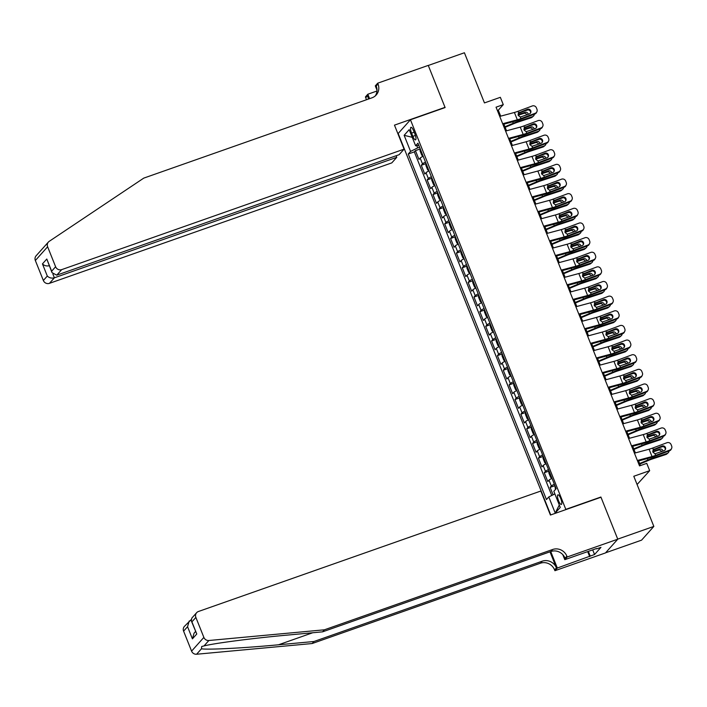 <?xml version="1.0" encoding="UTF-8"?>
<svg xmlns="http://www.w3.org/2000/svg" width="707" height="707" viewBox="0 0 707 707"><rect width="100%" height="100%" fill="white"/><g stroke="black" fill="none" stroke-linecap="round" stroke-linejoin="round"><path stroke-width="1.06" d="M560.713 498.444A5.099 1.414 -109.4 0 0 557.956 494.82A5.099 1.414 -109.4 0 0 558.583 500.812A5.099 1.414 -109.4 0 0 561.34 504.436A5.099 1.414 -109.4 0 0 560.713 498.444M637.087 484.516L649.68 470.676L646.755 463.35L639.526 465.895L496.049 107.181L503.278 104.636L500.344 97.319L484.454 102.913L464.402 52.76L428.283 65.468L445.118 107.561L410.449 119.766L565.9 509.588M605.599 552.803L641.576 540.148L653.842 526.415L617.732 539.123L600.897 497.03L566.227 509.226M410.449 119.766L398.174 133.499L550.735 514.926M423.166 156.238A6.372 0.919 158.2 0 0 420.161 158.068L418.951 159.42L415.433 150.635L420.117 148.983M425.508 162.089A6.372 0.919 158.2 0 0 422.503 163.918L421.292 165.279L425.968 163.626M421.292 165.279L424.801 174.063L426.012 172.702A6.372 0.919 158.2 0 1 429.025 170.873M434.876 185.517A6.372 0.919 158.2 0 0 431.871 187.346L430.66 188.698L427.143 179.914L431.827 178.27M440.735 200.161A6.372 0.919 158.2 0 0 437.73 201.99L436.519 203.342L433.002 194.558L437.686 192.914M446.585 214.804A6.372 0.919 158.2 0 0 443.581 216.634L442.37 217.986L438.861 209.201L443.536 207.549M452.445 229.439A6.372 0.919 158.2 0 0 449.44 231.269L448.229 232.63L444.712 223.836L449.396 222.192M458.304 244.083A6.372 0.919 158.2 0 0 455.299 245.912L454.088 247.264L450.571 238.48L455.255 236.836M464.154 258.727A6.372 0.919 158.2 0 0 461.15 260.556L459.939 261.908L456.43 253.124L461.105 251.48M470.014 273.37A6.372 0.919 158.2 0 0 467.009 275.191L465.798 276.552L462.281 267.767L466.965 266.115M475.873 288.005A6.372 0.919 158.2 0 0 472.859 289.835L471.649 291.187L468.14 282.402L472.815 280.759M481.723 302.649A6.372 0.919 158.2 0 0 478.719 304.478L477.508 305.831L473.999 297.046L478.674 295.402M487.583 317.293A6.372 0.919 158.2 0 0 484.578 319.122L483.367 320.474L479.85 311.69L484.534 310.046M493.442 331.928A6.372 0.919 158.2 0 0 490.428 333.757L489.217 335.118L485.709 326.334L490.384 324.681M499.292 346.571A6.372 0.919 158.2 0 0 496.287 348.401L495.077 349.753L491.559 340.968L496.243 339.325M505.152 361.215A6.372 0.919 158.2 0 0 502.147 363.045L500.936 364.397L497.419 355.612L502.103 353.968M511.011 375.859A6.372 0.919 158.2 0 0 507.997 377.688L506.786 379.04L503.278 370.256L507.953 368.603M516.861 390.494A6.372 0.919 158.2 0 0 513.856 392.323L512.646 393.684L509.128 384.9L513.812 383.247M522.72 405.138A6.372 0.919 158.2 0 0 519.716 406.967L518.505 408.319L514.988 399.535L519.672 397.891M528.58 419.781A6.372 0.919 158.2 0 0 525.566 421.611L524.355 422.963L520.847 414.178L525.522 412.535M534.43 434.425A6.372 0.919 158.2 0 0 531.425 436.254L530.215 437.606L526.697 428.822L531.381 427.169M540.289 449.06A6.372 0.919 158.2 0 0 537.285 450.889L536.074 452.25L532.557 443.457L537.24 441.813M546.14 463.704A6.372 0.919 158.2 0 0 543.135 465.533L541.924 466.885L538.416 458.101L543.091 456.457M551.999 478.347A6.372 0.919 158.2 0 0 548.994 480.177L547.784 481.529L544.266 472.744L548.95 471.101M411.571 133.137L412.861 136.354A4.94 1.37 -109.4 0 0 415.53 139.862A4.94 1.37 -109.4 0 0 414.921 134.056L413.63 130.83A4.94 1.37 -109.4 0 0 410.961 127.322A4.94 1.37 -109.4 0 0 411.571 133.137L414.178 132.218M416.777 145.633L417.687 147.896L410.581 151.413L408.257 154.011L546.458 499.549L548.782 496.95L555.225 513.052L560.262 507.414L553.828 491.312L556.144 488.714L417.943 143.176L415.619 145.775L418.827 145.377M410.581 151.413L404.139 135.311L409.176 129.664L415.619 145.775M415.433 150.635L414.32 151.872L551.752 495.483M554.341 484.207A6.372 0.919 -21.8 0 0 551.336 486.027L550.126 487.388L553.095 494.812M544.266 472.744L545.477 471.392A6.372 0.919 -21.8 0 1 548.491 469.563M538.416 458.101L539.627 456.749A6.372 0.919 -21.8 0 1 542.631 454.919M532.557 443.457L533.767 442.105A6.372 0.919 -21.8 0 1 536.772 440.275M526.697 428.822L527.908 427.461A6.372 0.919 -21.8 0 1 530.922 425.641M520.847 414.178L522.058 412.826A6.372 0.919 -21.8 0 1 525.062 410.997M514.988 399.535L516.198 398.182A6.372 0.919 -21.8 0 1 519.203 396.353M509.128 384.9L510.339 383.539A6.372 0.919 -21.8 0 1 513.353 381.709M503.278 370.256L504.489 368.904A6.372 0.919 -21.8 0 1 507.493 367.074M497.419 355.612L498.629 354.26A6.372 0.919 -21.8 0 1 501.634 352.431M491.559 340.968L492.77 339.616A6.372 0.919 -21.8 0 1 495.784 337.787M485.709 326.334L486.92 324.973A6.372 0.919 -21.8 0 1 489.924 323.143M479.85 311.69L481.06 310.338A6.372 0.919 -21.8 0 1 484.065 308.508M473.999 297.046L475.21 295.694A6.372 0.919 -21.8 0 1 478.215 293.865M468.14 282.402L469.351 281.05A6.372 0.919 -21.8 0 1 472.356 279.221M462.281 267.767L463.492 266.406A6.372 0.919 -21.8 0 1 466.496 264.586M456.43 253.124L457.641 251.772A6.372 0.919 -21.8 0 1 460.646 249.942M450.571 238.48L451.782 237.128A6.372 0.919 -21.8 0 1 454.787 235.298M444.712 223.836L445.923 222.484A6.372 0.919 -21.8 0 1 448.936 220.655M438.861 209.201L440.072 207.84A6.372 0.919 -21.8 0 1 443.077 206.02M433.002 194.558L434.213 193.205A6.372 0.919 -21.8 0 1 437.218 191.376M427.143 179.914L428.354 178.562A6.372 0.919 -21.8 0 1 431.367 176.732M419.569 147.233L417.687 147.896M649.68 470.676L633.79 476.262L653.842 526.415M500.68 116.16L498.302 110.204L503.278 104.636M640.436 465.577L638.58 460.92M635.372 452.913L632.721 446.285M629.513 438.269L626.862 431.641M623.662 423.626L621.011 416.997M617.803 408.991L615.152 402.363M611.944 394.347L609.293 387.719M606.093 379.703L603.442 373.075M600.234 365.059L597.583 358.431M594.375 350.425L591.724 343.796M588.524 335.781L585.873 329.153M582.665 321.137L580.014 314.509M576.815 306.493L574.164 299.865M570.956 291.858L568.304 285.23M565.096 277.215L562.445 270.587M559.246 262.571L556.595 255.943M553.387 247.936L550.735 241.299M547.527 233.292L544.876 226.664M541.677 218.649L539.026 212.02M535.818 204.005L533.166 197.377M529.958 189.37L527.307 182.742M524.108 174.726L521.457 168.098M518.249 160.082L515.597 153.454M512.389 145.439L509.738 138.811M506.539 130.804L503.888 124.176M497.392 110.531L498.302 110.204M414.32 151.872L408.257 154.011M550.126 487.388L554.801 485.736M548.782 496.95L554.871 493.937M412.234 137.317L404.139 135.311M555.225 513.052L559.308 505.019M499.743 116.408L514.404 112.475A7.971 1.149 158.2 0 0 518.019 111.291L532.256 105.97A3.19 3.111 25.9 0 1 536.374 107.8L536.958 109.267A3.19 3.111 25.9 0 1 535.181 113.297L520.944 118.608L520.317 117.035L518.213 115.409L518.744 112.766M502.951 124.423L515.156 121.144A11.948 1.732 158.2 0 0 520.573 119.377L534.81 114.057L535.181 113.297M502.668 123.734L517.33 119.792A7.971 1.149 158.2 0 0 520.944 118.608M536.878 111.759L536.507 112.519A3.19 3.111 -154.1 0 1 534.81 114.057M530.48 113.093A2.554 2.492 25.9 0 0 527.104 110.036L518.196 113.412M518.019 111.291L518.646 112.873L527.466 109.276A2.554 2.492 -154.1 0 1 530.701 112.731A2.554 2.492 -154.1 0 1 529.349 113.96L520.317 117.035M423.051 155.982A4.224 0.61 -21.8 0 1 423.06 155.973L421.805 155.257L420.046 150.865L420.126 148.717L423.025 155.964M505.134 127.304L513.918 123.619A7.971 1.149 -21.8 0 1 517.771 122.17L531.204 117.751L532.477 116.673A3.19 2.89 49.7 0 0 534.315 114.242M504.922 126.765L513.264 123.257A11.948 1.732 -21.8 0 1 519.044 121.091L532.477 116.673M524.488 111.017L527.943 109.877M526.901 114.879A2.554 2.315 49.7 0 0 523.79 113.394L525.062 112.316L518.037 114.622M525.062 112.316A2.554 2.315 -130.3 0 1 528.359 114.331M533.361 116.169L532.088 117.256A3.19 2.89 -130.3 0 1 531.204 117.751M518.151 115.25L523.79 113.394M41.28 250.013L48.394 242.059A4.781 4.542 41.8 0 0 47.625 246.77L35.35 260.503A4.781 4.542 -138.2 0 1 36.119 255.784L41.28 250.013M404.077 149.15L61.703 269.623L56.746 275.164L399.119 154.7L404.077 149.15L394.471 125.139L445.03 107.349L428.256 65.398L377.697 83.187L375.293 85.883L376.999 90.16M48.394 242.059A4.781 4.542 41.8 0 1 49.216 241.343L143.76 178.12L372.006 97.805A11.153 10.596 41.8 0 0 376.221 94.985A11.153 10.596 41.8 0 0 378.015 83.992L377.697 83.187M396.132 155.752L396.76 157.334L391.802 162.884L49.437 283.348A4.781 4.542 -138.2 0 1 43.348 280.485L47.307 276.048L42.447 263.897L46.795 259.036L51.655 271.188L55.614 266.751L47.625 246.77M43.348 280.485L35.35 260.503M366.35 99.793A11.153 10.596 41.8 0 0 365.74 97.725L365.422 96.921L367.826 94.234L369.593 98.653M376.964 91.017L367.826 94.234M398.501 133.128L397.776 133.393M396.76 157.334L54.395 277.807L49.437 283.348M368.338 99.095A11.153 10.596 41.8 0 0 367.56 95.692L368.851 98.909M55.614 266.751A4.781 4.542 41.8 0 0 61.703 269.623M375.249 95.94A11.153 10.596 41.8 0 0 376.204 86.024L378.015 83.992M47.307 276.048C49.243 277.931 51.602 278.514 54.395 277.807L52.919 274.13M42.447 263.897C44.382 265.779 46.742 266.362 49.534 265.655M46.795 259.036L52.035 272.663L56.746 275.164M51.655 271.188L52.035 272.663M324.416 629.804L322.604 631.837L287.175 635.116C253.398 638.156 214.124 643.264 204.014 645.933L201.707 646.498L201.451 648.805C208.176 649.919 244.578 648.019 278.531 644.784L313.961 641.505L542.207 561.19A11.153 10.596 -138.2 0 1 556.418 567.88L554.606 569.913L554.924 570.717L605.484 552.927L617.759 539.194L600.985 497.242L550.417 515.041L540.82 491.029L198.446 611.493A4.781 4.542 41.8 0 0 195.874 617.414L203.863 637.396A4.781 4.542 41.8 0 0 208.865 640.507L324.416 629.804L552.662 549.489A11.153 10.596 -138.2 0 1 566.881 556.179L567.2 556.983L617.759 539.194M313.961 641.505L312.149 643.538L540.395 563.223A11.153 10.596 -138.2 0 1 554.606 569.913M566.881 556.179L565.061 558.212A11.153 10.596 -138.2 0 0 550.85 551.522L322.604 631.837M195.874 617.414L191.906 621.851L196.767 634.002L192.419 638.863L187.558 626.711L183.599 631.148L191.588 651.129L203.863 637.396M201.451 648.805L196.59 654.24L312.149 643.538M567.2 556.983L564.796 559.679L596.478 548.526M592.687 549.86L594.552 554.518L600.959 547.359L596.62 548.879M594.552 554.518L557.328 568.03L554.924 570.717M564.796 559.679L562.763 554.606M549.993 551.822L556.418 567.88M550.744 551.557L557.328 568.03M196.59 654.24A4.781 4.542 -138.2 0 1 191.588 651.129M183.599 631.148A4.781 4.542 -138.2 0 1 184.368 626.437L191.111 619.686M589.691 556.639L587.685 551.619M588.357 551.38L590.221 556.047M191.906 621.851L191.314 620.87L191.791 618.121L196.643 612.704M196.767 634.002L191.314 620.87M192.419 638.863L194.072 633.163L195.565 631.501M187.558 626.711L189.211 621.011M505.602 131.051L520.255 127.11A7.971 1.149 158.2 0 0 523.878 125.934L538.107 120.614A3.19 3.111 25.9 0 1 542.234 122.444L542.817 123.911A3.19 3.111 25.9 0 1 541.041 127.94L526.803 133.252L526.176 131.679L524.073 130.044L524.603 127.41M508.801 139.067L521.006 135.788A11.948 1.732 158.2 0 0 526.432 134.012L540.669 128.701L541.041 127.94M508.527 138.378L523.189 134.436A7.971 1.149 158.2 0 0 526.803 133.252M542.729 126.403L542.366 127.163A3.19 3.111 -154.1 0 1 540.669 128.701M536.339 127.737A2.554 2.492 25.9 0 0 532.954 124.679L524.046 128.055M523.878 125.934L524.506 127.507L533.325 123.919A2.554 2.492 -154.1 0 1 536.56 127.375A2.554 2.492 -154.1 0 1 535.199 128.603L526.176 131.679M511.453 145.695L526.114 141.754A7.971 1.149 158.2 0 0 529.729 140.578L543.966 135.258A3.19 3.111 25.9 0 1 548.084 137.087L548.667 138.545A3.19 3.111 25.9 0 1 546.891 142.575L532.663 147.896L532.026 146.314L529.923 144.688L530.453 142.054M514.661 153.711L526.865 150.423A11.948 1.732 158.2 0 0 532.291 148.656L546.52 143.335L546.891 142.575M514.387 153.012L529.039 149.071A7.971 1.149 158.2 0 0 532.663 147.896M548.588 141.047L548.217 141.807A3.19 3.111 -154.1 0 1 546.52 143.335M542.198 142.381A2.554 2.492 25.9 0 0 538.814 139.323L529.905 142.69M529.729 140.578L530.365 142.151L539.185 138.554A2.554 2.492 -154.1 0 1 542.41 142.019A2.554 2.492 -154.1 0 1 541.058 143.247L532.026 146.314M517.312 160.339L531.973 156.397A7.971 1.149 158.2 0 0 535.588 155.213L549.825 149.902A3.19 3.111 25.9 0 1 553.943 151.722L554.527 153.189A3.19 3.111 25.9 0 1 552.75 157.219L538.513 162.539L537.886 160.957L535.782 159.331L536.313 156.698M520.52 168.346L532.725 165.067A11.948 1.732 158.2 0 0 538.142 163.299L552.379 157.979L552.75 157.219M520.237 167.656L534.899 163.715A7.971 1.149 158.2 0 0 538.513 162.539M554.447 155.681L554.076 156.45A3.19 3.111 -154.1 0 1 552.379 157.979M548.049 157.025A2.554 2.492 25.9 0 0 544.673 153.958L535.756 157.334M535.588 155.213L536.215 156.795L545.035 153.198A2.554 2.492 -154.1 0 1 548.27 156.654A2.554 2.492 -154.1 0 1 546.909 157.882L537.886 160.957M523.171 174.974L537.824 171.041A7.971 1.149 158.2 0 0 541.447 169.857L555.675 164.537A3.19 3.111 25.9 0 1 559.794 166.366L560.386 167.833A3.19 3.111 25.9 0 1 558.601 171.863L544.372 177.174L543.736 175.601L541.642 173.975L542.172 171.333M526.37 182.989L538.575 179.711A11.948 1.732 158.2 0 0 544.001 177.934L558.238 172.623L558.601 171.863M526.096 182.3L540.758 178.358A7.971 1.149 158.2 0 0 544.372 177.174M560.298 170.325L559.926 171.085A3.19 3.111 -154.1 0 1 558.238 172.623M553.908 171.66A2.554 2.492 25.9 0 0 550.523 168.602L541.615 171.978M541.447 169.857L542.075 171.43L550.894 167.842A2.554 2.492 -154.1 0 1 554.129 171.297A2.554 2.492 -154.1 0 1 552.768 172.526L543.736 175.601M428.91 170.626A4.224 0.61 -21.8 0 1 428.919 170.617L427.664 169.901L425.906 165.509L425.976 163.361L428.875 170.608M510.993 141.948L519.769 138.254A7.971 1.149 -21.8 0 1 523.622 136.805L537.055 132.386L538.336 131.308A3.19 2.89 49.7 0 0 540.175 128.886M510.781 141.409L519.115 137.9A11.948 1.732 -21.8 0 1 524.903 135.726L538.336 131.308M530.338 125.652L533.794 124.52M532.751 129.514A2.554 2.315 49.7 0 0 529.649 128.038L530.922 126.951L523.887 129.266M530.922 126.951A2.554 2.315 -130.3 0 1 534.209 128.974M539.22 130.813L537.947 131.891A3.19 2.89 -130.3 0 1 537.055 132.386M524.011 129.885L529.649 128.038M434.77 185.261L433.515 184.545L431.756 180.152L431.836 177.996L434.734 185.243M516.852 156.583L525.628 152.898A7.971 1.149 -21.8 0 1 529.481 151.448L542.914 147.029L544.187 145.951A3.19 2.89 49.7 0 0 546.034 143.521M516.631 156.044L524.974 152.544A11.948 1.732 -21.8 0 1 530.754 150.37L544.187 145.951M536.198 140.295L539.653 139.155M538.61 144.157A2.554 2.315 49.7 0 0 535.499 142.673L536.781 141.594L529.746 143.91M536.781 141.594A2.554 2.315 -130.3 0 1 540.068 143.609M545.079 145.456L543.798 146.535A3.19 2.89 -130.3 0 1 542.914 147.029M529.87 144.528L535.499 142.673M440.62 199.904A4.224 0.61 -21.8 0 1 440.629 199.895L439.374 199.18L437.615 194.787L437.695 192.64L440.594 199.887M522.703 171.227L531.478 167.541A7.971 1.149 -21.8 0 1 535.34 166.092L548.765 161.673L550.046 160.595A3.19 2.89 49.7 0 0 551.884 158.165M522.491 170.687L530.833 167.179A11.948 1.732 -21.8 0 1 536.613 165.014L550.046 160.595M542.057 154.939L545.512 153.799M544.47 158.801A2.554 2.315 49.7 0 0 541.359 157.316L542.631 156.238L535.606 158.554M542.631 156.238A2.554 2.315 -130.3 0 1 545.928 158.253M550.93 160.1L549.657 161.178A3.19 2.89 -130.3 0 1 548.765 161.673M535.72 159.172L541.359 157.316M446.479 214.548A4.224 0.61 -21.8 0 1 446.488 214.539L445.233 213.823L443.475 209.431L443.545 207.284L446.444 214.53M528.562 185.87L537.338 182.176A7.971 1.149 -21.8 0 1 541.191 180.736L554.624 176.317L555.896 175.23A3.19 2.89 49.7 0 0 557.743 172.808M528.35 185.331L536.684 181.823A11.948 1.732 -21.8 0 1 542.472 179.649L555.896 175.23M547.907 169.583L551.363 168.443M550.32 173.436A2.554 2.315 49.7 0 0 547.218 171.96L548.491 170.882L541.456 173.188M548.491 170.882A2.554 2.315 -130.3 0 1 551.778 172.897M556.789 174.735L555.516 175.822A3.19 2.89 -130.3 0 1 554.624 176.317M541.58 173.816L547.218 171.96M529.022 189.617L543.683 185.676A7.971 1.149 158.2 0 0 547.298 184.5L561.535 179.18A3.19 3.111 25.9 0 1 565.653 181.01L566.236 182.477A3.19 3.111 25.9 0 1 564.46 186.507L550.223 191.818L549.595 190.245L547.492 188.61L548.022 185.976M532.23 197.633L544.434 194.354A11.948 1.732 158.2 0 0 549.86 192.578L564.089 187.267L564.46 186.507M531.956 196.935L546.608 193.002A7.971 1.149 158.2 0 0 550.223 191.818M566.157 184.969L565.786 185.729A3.19 3.111 -154.1 0 1 564.089 187.267M559.767 186.303A2.554 2.492 25.9 0 0 556.382 183.246L547.474 186.621M547.298 184.5L547.934 186.074L556.754 182.486A2.554 2.492 -154.1 0 1 559.979 185.941A2.554 2.492 -154.1 0 1 558.627 187.169L549.595 190.245M452.339 229.192A4.224 0.61 -21.8 0 1 452.339 229.183L451.084 228.467L449.325 224.075L449.405 221.918L452.303 229.174M534.421 200.505L543.197 196.82A7.971 1.149 -21.8 0 1 547.05 195.371L560.483 190.952L561.756 189.874A3.19 2.89 49.7 0 0 563.594 187.443M534.2 199.966L542.543 196.466A11.948 1.732 -21.8 0 1 548.323 194.292L561.756 189.874M553.767 184.218L557.222 183.086M556.179 188.08A2.554 2.315 49.7 0 0 553.068 186.604L554.35 185.517L547.315 187.832M554.35 185.517A2.554 2.315 -130.3 0 1 557.637 187.541M562.648 189.379L561.367 190.457A3.19 2.89 -130.3 0 1 560.483 190.952M547.439 188.451L553.068 186.604M534.881 204.261L549.542 200.32A7.971 1.149 158.2 0 0 553.157 199.135L567.385 193.824A3.19 3.111 25.9 0 1 571.512 195.653L572.096 197.112A3.19 3.111 25.9 0 1 570.319 201.142L556.082 206.462L555.455 204.88L553.351 203.254L553.881 200.62M538.089 212.268L550.293 208.989A11.948 1.732 158.2 0 0 555.711 207.222L569.948 201.902L570.319 201.142M537.806 211.579L552.467 207.637A7.971 1.149 158.2 0 0 556.082 206.462M572.016 199.613L571.645 200.373A3.19 3.111 -154.1 0 1 569.948 201.902M565.618 200.947A2.554 2.492 25.9 0 0 562.233 197.889L553.325 201.256M553.157 199.135L553.784 200.717L562.604 197.12A2.554 2.492 -154.1 0 1 565.839 200.585A2.554 2.492 -154.1 0 1 564.478 201.813L555.455 204.88M458.189 243.827A4.224 0.61 -21.8 0 1 458.198 243.818L456.943 243.111L455.184 238.719L455.264 236.562L458.163 243.809M540.272 215.149L549.047 211.464A7.971 1.149 -21.8 0 1 552.909 210.014L566.334 205.596L567.615 204.517A3.19 2.89 49.7 0 0 569.453 202.087M540.06 214.61L548.402 211.11A11.948 1.732 -21.8 0 1 554.182 208.936L567.615 204.517M559.626 198.861L563.081 197.721M562.038 202.723A2.554 2.315 49.7 0 0 558.928 201.239L560.2 200.161L553.174 202.476M560.2 200.161A2.554 2.315 -130.3 0 1 563.488 202.175M568.499 204.023L567.226 205.101A3.19 2.89 -130.3 0 1 566.334 205.596M553.289 203.095L558.928 201.239M540.74 218.905L555.393 214.963A7.971 1.149 158.2 0 0 559.007 213.779L573.244 208.468A3.19 3.111 25.9 0 1 577.363 210.288L577.955 211.755A3.19 3.111 25.9 0 1 576.17 215.785L561.941 221.105L561.305 219.524L559.202 217.897L559.732 215.264M543.939 226.912L556.144 223.633A11.948 1.732 158.2 0 0 561.57 221.865L575.807 216.545L576.17 215.785M543.665 226.222L558.327 222.281A7.971 1.149 158.2 0 0 561.941 221.105M577.866 214.248L577.495 215.008A3.19 3.111 -154.1 0 1 575.807 216.545M571.477 215.591A2.554 2.492 25.9 0 0 568.092 212.524L559.184 215.9M559.007 213.779L559.644 215.361L568.463 211.764A2.554 2.492 -154.1 0 1 571.698 215.22A2.554 2.492 -154.1 0 1 570.337 216.448L561.305 219.524M464.048 258.47A4.224 0.61 -21.8 0 1 464.057 258.462L462.793 257.746L461.044 253.353L461.114 251.206L464.013 258.453M546.131 229.793L554.907 226.107A7.971 1.149 -21.8 0 1 558.76 224.658L572.193 220.239L573.465 219.161A3.19 2.89 49.7 0 0 575.312 216.731M545.919 229.254L554.253 225.745A11.948 1.732 -21.8 0 1 560.041 223.58L573.465 219.161M565.476 213.505L568.932 212.365M567.889 217.367A2.554 2.315 49.7 0 0 564.787 215.882L566.06 214.804L559.025 217.12M566.06 214.804A2.554 2.315 -130.3 0 1 569.347 216.819M574.358 218.666L573.085 219.744A3.19 2.89 -130.3 0 1 572.193 220.239M559.149 217.738L564.787 215.882M546.591 233.54L561.252 229.607A7.971 1.149 158.2 0 0 564.866 228.423L579.104 223.103A3.19 3.111 25.9 0 1 583.222 224.932L583.805 226.399A3.19 3.111 25.9 0 1 582.029 230.429L567.792 235.74L567.164 234.167L565.061 232.541L565.591 229.899M549.799 241.555L562.003 238.277A11.948 1.732 158.2 0 0 567.429 236.5L581.658 231.189L582.029 230.429M549.525 240.866L564.177 236.925A7.971 1.149 158.2 0 0 567.792 235.74M583.726 228.891L583.355 229.651A3.19 3.111 -154.1 0 1 581.658 231.189M577.327 230.226A2.554 2.492 25.9 0 0 573.951 227.168L565.043 230.544M564.866 228.423L565.494 229.996L574.323 226.408A2.554 2.492 -154.1 0 1 577.548 229.863A2.554 2.492 -154.1 0 1 576.196 231.092L567.164 234.167M469.899 273.114A4.224 0.61 -21.8 0 1 469.908 273.105L468.653 272.389L466.894 267.997L466.974 265.85L469.872 273.096M551.99 244.436L560.766 240.742A7.971 1.149 -21.8 0 1 564.619 239.302L578.052 234.883L579.325 233.796A3.19 2.89 49.7 0 0 581.163 231.375M551.769 243.897L560.112 240.389A11.948 1.732 -21.8 0 1 565.892 238.215L579.325 233.796M571.336 228.14L574.791 227.009M573.748 232.002A2.554 2.315 49.7 0 0 570.637 230.526L571.91 229.448L564.884 231.755M571.91 229.448A2.554 2.315 -130.3 0 1 575.206 231.463M580.217 233.301L578.936 234.388A3.19 2.89 -130.3 0 1 578.052 234.883M565.008 232.382L570.637 230.526M552.45 248.184L567.111 244.242A7.971 1.149 158.2 0 0 570.726 243.067L584.954 237.746A3.19 3.111 25.9 0 1 589.081 239.576L589.665 241.034A3.19 3.111 25.9 0 1 587.888 245.064L573.651 250.384L573.024 248.811L570.92 247.176L571.45 244.542M555.658 256.199L567.862 252.92A11.948 1.732 158.2 0 0 573.28 251.144L587.517 245.833L587.888 245.064M555.375 255.501L570.036 251.568A7.971 1.149 158.2 0 0 573.651 250.384M589.585 243.535L589.214 244.295A3.19 3.111 -154.1 0 1 587.517 245.833M583.187 244.869A2.554 2.492 25.9 0 0 579.802 241.812L570.894 245.188M570.726 243.067L571.353 244.64L580.173 241.052A2.554 2.492 -154.1 0 1 583.408 244.507A2.554 2.492 -154.1 0 1 582.047 245.736L573.024 248.811M475.758 287.749A4.224 0.61 -21.8 0 1 475.767 287.749L474.512 287.033L472.753 282.641L472.833 280.485L475.731 287.731M557.841 259.071L566.616 255.386A7.971 1.149 -21.8 0 1 570.478 253.937L583.902 249.518L585.184 248.44A3.19 2.89 49.7 0 0 587.022 246.009M557.629 258.532L565.971 255.033A11.948 1.732 -21.8 0 1 571.751 252.859L585.184 248.44M577.186 242.784L580.641 241.653M579.599 246.646A2.554 2.315 49.7 0 0 576.497 245.17L577.769 244.083L570.743 246.398M577.769 244.083A2.554 2.315 -130.3 0 1 581.057 246.107M586.068 247.945L584.795 249.023A3.19 2.89 -130.3 0 1 583.902 249.518M570.858 247.017L576.497 245.17M558.309 262.827L572.962 258.886A7.971 1.149 158.2 0 0 576.576 257.702L590.813 252.39A3.19 3.111 25.9 0 1 594.932 254.22L595.524 255.678A3.19 3.111 25.9 0 1 593.739 259.708L579.51 265.028L578.874 263.446L576.771 261.82L577.301 259.186M561.508 270.834L573.713 267.555A11.948 1.732 158.2 0 0 579.139 265.788L593.376 260.468L593.739 259.708M561.234 270.145L575.896 266.203A7.971 1.149 158.2 0 0 579.51 265.028M595.435 258.179L595.064 258.939A3.19 3.111 -154.1 0 1 593.376 260.468M589.046 259.513A2.554 2.492 25.9 0 0 585.661 256.447L576.753 259.822M576.576 257.702L577.212 259.283L586.032 255.687A2.554 2.492 -154.1 0 1 589.258 259.151A2.554 2.492 -154.1 0 1 587.906 260.37L578.874 263.446M481.617 302.393A4.224 0.61 -21.8 0 1 481.626 302.384L480.362 301.677L478.612 297.285L478.683 295.128L481.582 302.375M563.7 273.715L572.476 270.03A7.971 1.149 -21.8 0 1 576.329 268.58L589.762 264.162L591.034 263.084A3.19 2.89 49.7 0 0 592.881 260.653M563.488 273.176L571.822 269.676A11.948 1.732 -21.8 0 1 577.601 267.502L591.034 263.084M583.045 257.428L586.501 256.288M585.458 261.29A2.554 2.315 49.7 0 0 582.347 259.805L583.629 258.727L576.594 261.042M583.629 258.727A2.554 2.315 -130.3 0 1 586.916 260.742M591.927 262.589L590.654 263.667A3.19 2.89 -130.3 0 1 589.762 264.162M576.718 261.661L582.347 259.805M564.159 277.471L578.821 273.529A7.971 1.149 158.2 0 0 582.435 272.345L596.673 267.034A3.19 3.111 25.9 0 1 600.791 268.854L601.374 270.321A3.19 3.111 25.9 0 1 599.598 274.351L585.361 279.672L584.733 278.09L582.63 276.464L583.16 273.83M567.368 285.478L579.572 282.199A11.948 1.732 158.2 0 0 584.989 280.432L599.227 275.111L599.598 274.351M567.094 284.788L581.746 280.847A7.971 1.149 158.2 0 0 585.361 279.672M601.295 272.814L600.923 273.574A3.19 3.111 -154.1 0 1 599.227 275.111M594.896 274.148A2.554 2.492 25.9 0 0 591.52 271.09L582.612 274.466M582.435 272.345L583.063 273.927L591.892 270.33A2.554 2.492 -154.1 0 1 595.117 273.786A2.554 2.492 -154.1 0 1 593.765 275.014L584.733 278.09M487.468 317.036A4.224 0.61 -21.8 0 1 487.477 317.028L486.222 316.312L484.463 311.92L484.542 309.772L487.441 317.019M569.559 288.359L578.335 284.674A7.971 1.149 -21.8 0 1 582.188 283.224L595.621 278.805L596.894 277.727A3.19 2.89 49.7 0 0 598.732 275.297M569.338 287.82L577.681 284.311A11.948 1.732 -21.8 0 1 583.461 282.146L596.894 277.727M588.904 272.071L592.36 270.931M591.317 275.933A2.554 2.315 49.7 0 0 588.206 274.449L589.479 273.37L582.453 275.686M589.479 273.37A2.554 2.315 -130.3 0 1 592.775 275.385M597.777 277.232L596.505 278.311A3.19 2.89 -130.3 0 1 595.621 278.805M582.577 276.304L588.206 274.449M570.019 292.106L584.68 288.164A7.971 1.149 158.2 0 0 588.295 286.989L602.523 281.669A3.19 3.111 25.9 0 1 606.65 283.498L607.233 284.965A3.19 3.111 25.9 0 1 605.457 288.995L591.22 294.306L590.592 292.733L588.489 291.107L589.019 288.465M573.227 300.122L585.423 296.843A11.948 1.732 158.2 0 0 590.849 295.066L605.086 289.755L605.457 288.995M572.944 299.432L587.605 295.491A7.971 1.149 158.2 0 0 591.22 294.306M607.154 287.457L606.783 288.217A3.19 3.111 -154.1 0 1 605.086 289.755M600.756 288.792A2.554 2.492 25.9 0 0 597.371 285.734L588.463 289.11M588.295 286.989L588.922 288.562L597.742 284.974A2.554 2.492 -154.1 0 1 600.977 288.429A2.554 2.492 -154.1 0 1 599.616 289.658L590.592 292.733M493.327 331.68A4.224 0.61 -21.8 0 1 493.336 331.671L492.081 330.956L490.322 326.563L490.393 324.416L493.292 331.663M575.41 303.003L584.185 299.308A7.971 1.149 -21.8 0 1 588.038 297.868L601.471 293.449L602.753 292.362A3.19 2.89 49.7 0 0 604.591 289.941M575.198 302.463L583.54 298.955A11.948 1.732 -21.8 0 1 589.32 296.781L602.753 292.362M594.755 286.706L598.21 285.575M597.168 290.568A2.554 2.315 49.7 0 0 594.066 289.092L595.338 288.014L588.312 290.321M595.338 288.014A2.554 2.315 -130.3 0 1 598.626 290.029M603.637 291.867L602.364 292.945A3.19 2.89 -130.3 0 1 601.471 293.449M588.427 290.939L594.066 289.092M575.878 306.75L590.531 302.808A7.971 1.149 158.2 0 0 594.145 301.633L608.382 296.313A3.19 3.111 25.9 0 1 612.501 298.142L613.093 299.6A3.19 3.111 25.9 0 1 611.308 303.63L597.079 308.95L596.443 307.377L594.34 305.742L594.87 303.109M579.077 314.765L591.282 311.478A11.948 1.732 158.2 0 0 596.708 309.71L610.936 304.399L611.308 303.63M578.803 314.067L593.465 310.134A7.971 1.149 158.2 0 0 597.079 308.95M613.004 302.101L612.633 302.861A3.19 3.111 -154.1 0 1 610.936 304.399M606.615 303.436A2.554 2.492 25.9 0 0 603.23 300.378L594.322 303.745M594.145 301.633L594.781 303.206L603.601 299.618A2.554 2.492 -154.1 0 1 606.827 303.073A2.554 2.492 -154.1 0 1 605.475 304.302L596.443 307.377M499.186 346.315L497.931 345.599L496.181 341.207L496.252 339.051L499.151 346.297M581.269 317.637L590.045 313.952A7.971 1.149 -21.8 0 1 593.898 312.503L607.331 308.084L608.603 307.006A3.19 2.89 49.7 0 0 610.45 304.576M581.048 317.098L589.391 313.599A11.948 1.732 -21.8 0 1 595.17 311.425L608.603 307.006M600.614 301.35L604.07 300.219M603.027 305.212A2.554 2.315 49.7 0 0 599.916 303.727L601.197 302.649L594.163 304.964M601.197 302.649A2.554 2.315 -130.3 0 1 604.485 304.664M609.496 306.511L608.214 307.589A3.19 2.89 -130.3 0 1 607.331 308.084M594.287 305.583L599.916 303.727M581.728 321.393L596.39 317.452A7.971 1.149 158.2 0 0 600.004 316.268L614.242 310.956A3.19 3.111 25.9 0 1 618.36 312.777L618.943 314.244A3.19 3.111 25.9 0 1 617.167 318.274L602.93 323.594L602.302 322.012L600.199 320.386L600.729 317.752M584.936 329.4L597.141 326.121A11.948 1.732 158.2 0 0 602.558 324.354L616.796 319.034L617.167 318.274M584.662 328.711L599.315 324.769A7.971 1.149 158.2 0 0 602.93 323.594M618.864 316.736L618.492 317.505A3.19 3.111 -154.1 0 1 616.796 319.034M612.465 318.079A2.554 2.492 25.9 0 0 609.089 315.013L600.181 318.389M600.004 316.268L600.632 317.85L609.461 314.253A2.554 2.492 -154.1 0 1 612.686 317.708A2.554 2.492 -154.1 0 1 611.334 318.937L602.302 322.012M505.037 360.959A4.224 0.61 -21.8 0 1 505.045 360.95L503.791 360.234L502.032 355.842L502.111 353.694L505.01 360.941M587.119 332.281L595.904 328.596A7.971 1.149 -21.8 0 1 599.757 327.147L613.19 322.728L614.463 321.65A3.19 2.89 49.7 0 0 616.301 319.219M586.907 331.742L595.25 328.242A11.948 1.732 -21.8 0 1 601.03 326.068L614.463 321.65M606.473 315.994L609.929 314.854M608.886 319.856A2.554 2.315 49.7 0 0 605.775 318.371L607.048 317.293L600.022 319.608M607.048 317.293A2.554 2.315 -130.3 0 1 610.344 319.308M615.346 321.155L614.074 322.233A3.19 2.89 -130.3 0 1 613.19 322.728M600.137 320.227L605.775 318.371M587.588 336.028L602.24 332.096A7.971 1.149 158.2 0 0 605.864 330.911L620.092 325.591A3.19 3.111 25.9 0 1 624.219 327.421L624.802 328.888A3.19 3.111 25.9 0 1 623.026 332.917L608.789 338.229L608.161 336.656L606.058 335.03L606.588 332.387M590.787 344.044L602.991 340.765A11.948 1.732 158.2 0 0 608.418 338.998L622.655 333.677L623.026 332.917M590.513 343.355L605.174 339.413A7.971 1.149 158.2 0 0 608.789 338.229M624.714 331.38L624.352 332.14A3.19 3.111 -154.1 0 1 622.655 333.677M618.325 332.714A2.554 2.492 25.9 0 0 614.94 329.656L606.032 333.032M605.864 330.911L606.491 332.493L615.311 328.896A2.554 2.492 -154.1 0 1 618.545 332.352A2.554 2.492 -154.1 0 1 617.184 333.58L608.161 336.656M510.896 375.603A4.224 0.61 -21.8 0 1 510.905 375.594L509.65 374.878L507.891 370.486L507.962 368.338L510.861 375.585M592.979 346.925L601.754 343.24A7.971 1.149 -21.8 0 1 605.607 341.79L619.04 337.372L620.322 336.293A3.19 2.89 49.7 0 0 622.16 333.863M592.766 346.386L601.1 342.877A11.948 1.732 -21.8 0 1 606.889 340.712L620.322 336.293M612.324 330.637L615.779 329.497M614.737 334.499A2.554 2.315 49.7 0 0 611.635 333.015L612.907 331.937L605.872 334.243M612.907 331.937A2.554 2.315 -130.3 0 1 616.195 333.951M621.206 335.79L619.933 336.877A3.19 2.89 -130.3 0 1 619.04 337.372M605.996 334.871L611.635 333.015M593.438 350.672L608.1 346.73A7.971 1.149 158.2 0 0 611.714 345.555L625.951 340.235A3.19 3.111 25.9 0 1 630.07 342.064L630.653 343.531A3.19 3.111 25.9 0 1 628.877 347.561L614.648 352.873L614.012 351.299L611.909 349.665L612.439 347.031M596.646 358.688L608.851 355.409A11.948 1.732 158.2 0 0 614.277 353.633L628.505 348.321L628.877 347.561M596.372 357.998L611.025 354.057A7.971 1.149 158.2 0 0 614.648 352.873M630.573 346.023L630.202 346.784A3.19 3.111 -154.1 0 1 628.505 348.321M624.184 347.358A2.554 2.492 25.9 0 0 620.799 344.3L611.891 347.676M611.714 345.555L612.35 347.128L621.17 343.54A2.554 2.492 -154.1 0 1 624.396 346.996A2.554 2.492 -154.1 0 1 623.044 348.224L614.012 351.299M516.755 390.246A4.224 0.61 -21.8 0 1 516.755 390.237L515.5 389.522L513.742 385.129L513.821 382.982L516.72 390.229M598.838 361.569L607.613 357.875A7.971 1.149 -21.8 0 1 611.467 356.425L624.9 352.006L626.172 350.928A3.19 2.89 49.7 0 0 628.019 348.507M598.617 361.03L606.959 357.521A11.948 1.732 -21.8 0 1 612.739 355.347L626.172 350.928M618.183 345.272L621.639 344.141M620.596 349.134A2.554 2.315 49.7 0 0 617.485 347.658L618.766 346.58L611.732 348.887M618.766 346.58A2.554 2.315 -130.3 0 1 622.054 348.595M627.065 350.433L625.783 351.512A3.19 2.89 -130.3 0 1 624.9 352.006M611.855 349.505L617.485 347.658M599.297 365.316L613.959 361.374A7.971 1.149 158.2 0 0 617.573 360.199L631.811 354.879A3.19 3.111 25.9 0 1 635.929 356.708L636.512 358.166A3.19 3.111 25.9 0 1 634.736 362.196L620.499 367.516L619.871 365.934L617.768 364.308L618.298 361.675M602.505 373.331L614.71 370.044A11.948 1.732 158.2 0 0 620.127 368.276L634.365 362.956L634.736 362.196M602.223 372.633L616.884 368.692A7.971 1.149 158.2 0 0 620.499 367.516M636.433 360.667L636.061 361.427A3.19 3.111 -154.1 0 1 634.365 362.956M630.034 362.002A2.554 2.492 25.9 0 0 626.658 358.944L617.75 362.311M617.573 360.199L618.201 361.772L627.021 358.175A2.554 2.492 -154.1 0 1 630.255 361.639A2.554 2.492 -154.1 0 1 628.894 362.868L619.871 365.934M522.606 404.881A4.224 0.61 -21.8 0 1 522.614 404.881L521.359 404.165L519.601 399.773L519.68 397.617L522.579 404.864M604.688 376.204L613.473 372.518A7.971 1.149 -21.8 0 1 617.326 371.069L630.759 366.65L632.031 365.572A3.19 2.89 49.7 0 0 633.87 363.142M604.476 375.664L612.819 372.165A11.948 1.732 -21.8 0 1 618.598 369.991L632.031 365.572M624.042 359.916L627.498 358.776M626.455 363.778A2.554 2.315 49.7 0 0 623.344 362.293L624.617 361.215L617.591 363.531M624.617 361.215A2.554 2.315 -130.3 0 1 627.913 363.23M632.915 365.077L631.643 366.155A3.19 2.89 -130.3 0 1 630.759 366.65M617.706 364.149L623.344 362.293M605.157 379.959L619.809 376.018A7.971 1.149 158.2 0 0 623.433 374.834L637.661 369.522A3.19 3.111 25.9 0 1 641.788 371.343L642.371 372.81A3.19 3.111 25.9 0 1 640.595 376.84L626.358 382.16L625.73 380.578L623.627 378.952L624.157 376.318M608.356 387.966L620.56 384.688A11.948 1.732 158.2 0 0 625.987 382.92L640.224 377.6L640.595 376.84M608.082 387.277L622.743 383.335A7.971 1.149 158.2 0 0 626.358 382.16M642.283 375.302L641.921 376.071A3.19 3.111 -154.1 0 1 640.224 377.6M635.893 376.645A2.554 2.492 25.9 0 0 632.509 373.579L623.601 376.955M623.433 374.834L624.06 376.416L632.88 372.819A2.554 2.492 -154.1 0 1 636.114 376.274A2.554 2.492 -154.1 0 1 634.753 377.503L625.73 380.578M528.465 419.525A4.224 0.61 -21.8 0 1 528.474 419.516L527.219 418.8L525.46 414.408L525.531 412.261L528.429 419.507M610.548 390.847L619.323 387.162A7.971 1.149 -21.8 0 1 623.176 385.713L636.609 381.294L637.891 380.216A3.19 2.89 49.7 0 0 639.729 377.785M610.335 390.308L618.669 386.8A11.948 1.732 -21.8 0 1 624.458 384.635L637.891 380.216M629.893 374.56L633.348 373.42M632.305 378.422A2.554 2.315 49.7 0 0 629.203 376.937L630.476 375.859L623.441 378.174M630.476 375.859A2.554 2.315 -130.3 0 1 633.764 377.874M638.774 379.721L637.502 380.799A3.19 2.89 -130.3 0 1 636.609 381.294M623.565 378.793L629.203 376.937M611.007 394.594L625.668 390.662A7.971 1.149 158.2 0 0 629.283 389.477L643.52 384.157A3.19 3.111 25.9 0 1 647.639 385.987L648.222 387.454A3.19 3.111 25.9 0 1 646.445 391.484L632.217 396.795L631.581 395.222L629.477 393.596L630.008 390.953M614.215 402.61L626.42 399.331A11.948 1.732 158.2 0 0 631.846 397.564L646.074 392.244L646.445 391.484M613.941 401.921L628.594 397.979A7.971 1.149 158.2 0 0 632.217 396.795M648.142 389.946L647.771 390.706A3.19 3.111 -154.1 0 1 646.074 392.244M641.753 391.28A2.554 2.492 25.9 0 0 638.368 388.223L629.46 391.598M629.283 389.477L629.919 391.051L638.739 387.463A2.554 2.492 -154.1 0 1 641.965 390.918A2.554 2.492 -154.1 0 1 640.613 392.146L631.581 395.222M534.324 434.169A4.224 0.61 -21.8 0 1 534.324 434.16L533.069 433.444L531.311 429.052L531.39 426.904L534.289 434.151M616.407 405.491L625.182 401.797A7.971 1.149 -21.8 0 1 629.036 400.356L642.469 395.938L643.741 394.851A3.19 2.89 49.7 0 0 645.588 392.429M616.186 404.952L624.528 401.443A11.948 1.732 -21.8 0 1 630.308 399.269L643.741 394.851M635.752 389.204L639.208 388.063M638.165 393.057A2.554 2.315 49.7 0 0 635.054 391.581L636.335 390.503L629.301 392.809M636.335 390.503A2.554 2.315 -130.3 0 1 639.623 392.518M644.634 394.356L643.352 395.443A3.19 2.89 -130.3 0 1 642.469 395.938M629.424 393.437L635.054 391.581M616.866 409.238L631.528 405.297A7.971 1.149 158.2 0 0 635.142 404.121L649.38 398.801A3.19 3.111 25.9 0 1 653.498 400.63L654.081 402.097A3.19 3.111 25.9 0 1 652.305 406.127L638.067 411.439L637.44 409.866L635.337 408.231L635.867 405.597M620.074 417.254L632.279 413.975A11.948 1.732 158.2 0 0 637.696 412.199L651.934 406.887L652.305 406.127M619.792 416.556L634.453 412.623A7.971 1.149 158.2 0 0 638.067 411.439M654.002 404.59L653.63 405.35A3.19 3.111 -154.1 0 1 651.934 406.887M647.603 405.924A2.554 2.492 25.9 0 0 644.227 402.866L635.31 406.242M635.142 404.121L635.77 405.694L644.59 402.106A2.554 2.492 -154.1 0 1 647.824 405.562A2.554 2.492 -154.1 0 1 646.463 406.79L637.44 409.866M540.175 448.812A4.224 0.61 -21.8 0 1 540.183 448.804L538.928 448.088L537.17 443.696L537.249 441.539L540.148 448.795M622.257 420.135L631.033 416.441A7.971 1.149 -21.8 0 1 634.895 414.991L648.319 410.573L649.6 409.494A3.19 2.89 49.7 0 0 651.439 407.073M622.045 419.596L630.388 416.087A11.948 1.732 -21.8 0 1 636.167 413.913L649.6 409.494M641.611 403.838L645.067 402.707M644.024 407.7A2.554 2.315 49.7 0 0 640.913 406.225L642.186 405.138L635.16 407.453M642.186 405.138A2.554 2.315 -130.3 0 1 645.473 407.161M650.484 409L649.212 410.078A3.19 2.89 -130.3 0 1 648.319 410.573M635.275 408.072L640.913 406.225M622.726 423.882L637.378 419.94A7.971 1.149 158.2 0 0 640.993 418.756L655.23 413.445A3.19 3.111 25.9 0 1 659.348 415.274L659.94 416.732A3.19 3.111 25.9 0 1 658.155 420.762L643.927 426.082L643.29 424.5L641.196 422.874L641.726 420.241M625.925 431.889L638.129 428.61A11.948 1.732 158.2 0 0 643.556 426.842L657.793 421.522L658.155 420.762M625.651 431.199L640.312 427.258A7.971 1.149 158.2 0 0 643.927 426.082M659.852 419.233L659.481 419.993A3.19 3.111 -154.1 0 1 657.793 421.522M653.462 420.568A2.554 2.492 25.9 0 0 650.078 417.51L641.169 420.877M640.993 418.756L641.629 420.338L650.449 416.741A2.554 2.492 -154.1 0 1 653.683 420.205A2.554 2.492 -154.1 0 1 652.322 421.434L643.29 424.5M546.034 463.447A4.224 0.61 -21.8 0 1 546.043 463.447L544.779 462.732L543.029 458.339L543.1 456.183L545.998 463.43M628.116 434.77L636.892 431.084A7.971 1.149 -21.8 0 1 640.745 429.635L654.178 425.216L655.451 424.138A3.19 2.89 49.7 0 0 657.298 421.708M627.904 434.231L636.238 430.731A11.948 1.732 -21.8 0 1 642.027 428.557L655.451 424.138M647.462 418.482L650.917 417.342M649.874 422.344A2.554 2.315 49.7 0 0 646.772 420.859L648.045 419.781L641.01 422.097M648.045 419.781A2.554 2.315 -130.3 0 1 651.333 421.796M656.343 423.643L655.071 424.721A3.19 2.89 -130.3 0 1 654.178 425.216M641.134 422.715L646.772 420.859M628.576 438.526L643.237 434.584A7.971 1.149 158.2 0 0 646.852 433.4L661.089 428.089A3.19 3.111 25.9 0 1 665.207 429.909L665.791 431.376A3.19 3.111 25.9 0 1 664.014 435.406L649.777 440.726L649.15 439.144L647.046 437.518L647.577 434.885M631.784 446.532L643.989 443.254A11.948 1.732 158.2 0 0 649.415 441.486L663.643 436.166L664.014 435.406M631.51 445.843L646.163 441.902A7.971 1.149 158.2 0 0 649.777 440.726M665.711 433.868L665.34 434.628A3.19 3.111 -154.1 0 1 663.643 436.166M659.313 435.212A2.554 2.492 25.9 0 0 655.937 432.145L647.029 435.521M646.852 433.4L647.488 434.982L656.308 431.385A2.554 2.492 -154.1 0 1 659.534 434.84A2.554 2.492 -154.1 0 1 658.182 436.069L649.15 439.144M548.968 470.765A4.224 0.61 -21.8 0 0 548.959 470.774L548.879 472.974L550.638 477.366L551.893 478.091A4.224 0.61 -21.8 0 1 551.893 478.082M633.976 449.413L642.751 445.728A7.971 1.149 -21.8 0 1 646.605 444.279L660.038 439.86L661.31 438.782A3.19 2.89 49.7 0 0 663.148 436.352M633.755 448.874L642.097 445.366A11.948 1.732 -21.8 0 1 647.877 443.201L661.31 438.782M653.321 433.126L656.776 431.986M655.734 436.988A2.554 2.315 49.7 0 0 652.623 435.503L653.904 434.425L646.87 436.74M653.904 434.425A2.554 2.315 -130.3 0 1 657.192 436.44M662.203 438.287L660.921 439.365A3.19 2.89 -130.3 0 1 660.038 439.86M646.993 437.359L652.623 435.503M634.435 453.16L649.097 449.228A7.971 1.149 158.2 0 0 652.711 448.044L666.94 442.723A3.19 3.111 25.9 0 1 671.067 444.553L671.65 446.02A3.19 3.111 25.9 0 1 669.874 450.05L655.636 455.361L655.009 453.788L652.906 452.162L653.436 449.519M637.643 461.176L649.848 457.897A11.948 1.732 158.2 0 0 655.265 456.121L669.502 450.81L669.874 450.05M637.361 460.487L652.022 456.545A7.971 1.149 158.2 0 0 655.636 455.361M671.57 448.512L671.199 449.272A3.19 3.111 -154.1 0 1 669.502 450.81M665.172 449.846A2.554 2.492 25.9 0 0 661.787 446.789L652.879 450.165M652.711 448.044L653.339 449.617L662.159 446.029A2.554 2.492 -154.1 0 1 665.393 449.484A2.554 2.492 -154.1 0 1 664.032 450.713L655.009 453.788M639.826 464.057L648.602 460.363A7.971 1.149 -21.8 0 1 652.464 458.923L665.888 454.504L667.169 453.417A3.19 2.89 49.7 0 0 669.008 450.995M639.614 463.518L647.957 460.01A11.948 1.732 -21.8 0 1 653.736 457.836L667.169 453.417M554.818 485.409A4.224 0.61 -21.8 0 1 554.827 485.409L555.472 489.465M659.18 447.77L662.627 446.63M661.593 451.623A2.554 2.315 49.7 0 0 658.482 450.147L659.755 449.069L652.729 451.375M659.755 449.069A2.554 2.315 -130.3 0 1 663.042 451.084M668.053 452.922L666.781 454.009A3.19 2.89 -130.3 0 1 665.888 454.504M652.844 452.003L658.482 450.147M422.503 163.918L420.161 158.068M551.336 486.027L548.994 480.177M545.477 471.392L543.135 465.533M539.627 456.749L537.285 450.889M533.767 442.105L531.425 436.254M527.908 427.461L525.566 421.611M522.058 412.826L519.716 406.967M516.198 398.182L513.856 392.323M510.339 383.539L507.997 377.688M504.489 368.904L502.147 363.045M498.629 354.26L496.287 348.401M492.77 339.616L490.428 333.757M486.92 324.973L484.578 319.122M481.06 310.338L478.719 304.478M475.21 295.694L472.859 289.835M469.351 281.05L467.009 275.191M463.492 266.406L461.15 260.556M457.641 251.772L455.299 245.912M451.782 237.128L449.44 231.269M445.923 222.484L443.581 216.634M440.072 207.84L437.73 201.99M434.213 193.205L431.871 187.346M428.354 178.562L426.012 172.702M415.416 135.461L412.861 136.354M517.33 119.792L514.404 112.475M527.104 110.036L527.466 109.276M519.645 112.201L518.62 113.2M512.681 121.807L513.264 123.257M518.638 120.066L519.044 121.091M367.56 95.692L365.74 97.725M278.531 644.784L312.733 632.747M542.207 561.19L540.395 563.223M550.85 551.522L552.662 549.489M208.865 640.507L204.014 645.933M523.189 134.436L520.255 127.11M532.954 124.679L533.325 123.919M525.495 126.845L524.479 127.843M529.039 149.071L526.114 141.754M538.814 139.323L539.185 138.554M531.355 141.48L530.33 142.487M534.899 163.715L531.973 156.397M544.673 153.958L545.035 153.198M537.205 156.123L536.189 157.131M540.758 178.358L537.824 171.041M550.523 168.602L550.894 167.842M543.064 170.767L542.048 171.766M518.54 136.451L519.115 137.9M524.497 134.71L524.903 135.726M524.391 151.095L524.974 152.544M530.347 149.354L530.754 150.37M530.25 165.73L530.833 167.179M536.206 163.989L536.613 165.014M536.109 180.373L536.684 181.823M542.057 178.632L542.472 179.649M546.608 193.002L543.683 185.676M556.382 183.246L556.754 182.486M548.924 185.411L547.898 186.409M541.96 195.017L542.543 196.466M547.916 193.276L548.323 194.292M552.467 207.637L549.542 200.32M562.233 197.889L562.604 197.12M554.774 200.046L553.758 201.053M547.819 209.652L548.402 211.11M553.775 207.92L554.182 208.936M558.327 222.281L555.393 214.963M568.092 212.524L568.463 211.764M560.633 214.689L559.617 215.697M553.678 224.296L554.253 225.745M559.626 222.555L560.041 223.58M564.177 236.925L561.252 229.607M573.951 227.168L574.323 226.408M566.493 229.333L565.467 230.332M559.529 238.939L560.112 240.389M565.485 237.198L565.892 238.215M570.036 251.568L567.111 244.242M579.802 241.812L580.173 241.052M572.343 243.968L571.327 244.976M565.388 253.583L565.971 255.033M571.344 251.842L571.751 252.859M575.896 266.203L572.962 258.886M585.661 256.447L586.032 255.687M578.202 258.612L577.186 259.619M571.247 268.218L571.822 269.676M577.195 266.486L577.601 267.502M581.746 280.847L578.821 273.529M591.52 271.09L591.892 270.33M584.062 273.255L583.036 274.263M577.098 282.862L577.681 284.311M583.054 281.121L583.461 282.146M587.605 295.491L584.68 288.164M597.371 285.734L597.742 284.974M589.912 287.899L588.896 288.898M582.957 297.506L583.54 298.955M588.913 295.765L589.32 296.781M593.465 310.134L590.531 302.808M603.23 300.378L603.601 299.618M595.771 302.534L594.755 303.542M588.816 312.149L589.391 313.599M594.764 310.408L595.17 311.425M599.315 324.769L596.39 317.452M609.089 315.013L609.461 314.253M601.63 317.178L600.605 318.185M594.667 326.784L595.25 328.242M600.623 325.043L601.03 326.068M605.174 339.413L602.24 332.096M614.94 329.656L615.311 328.896M607.481 331.822L606.465 332.82M600.526 341.428L601.1 342.877M606.482 339.687L606.889 340.712M611.025 354.057L608.1 346.73M620.799 344.3L621.17 343.54M613.34 346.465L612.315 347.464M606.376 356.072L606.959 357.521M612.333 354.331L612.739 355.347M616.884 368.692L613.959 361.374M626.658 358.944L627.021 358.175M619.199 361.1L618.174 362.108M612.235 370.715L612.819 372.165M618.192 368.974L618.598 369.991M622.743 383.335L619.809 376.018M632.509 373.579L632.88 372.819M625.05 375.744L624.034 376.751M618.095 385.35L618.669 386.8M624.051 383.609L624.458 384.635M628.594 397.979L625.668 390.662M638.368 388.223L638.739 387.463M630.909 390.388L629.884 391.386M623.945 399.994L624.528 401.443M629.902 398.253L630.308 399.269M634.453 412.623L631.528 405.297M644.227 402.866L644.59 402.106M636.76 405.031L635.743 406.03M629.804 414.638L630.388 416.087M635.761 412.897L636.167 413.913M640.312 427.258L637.378 419.94M650.078 417.51L650.449 416.741M642.619 419.666L641.603 420.674M635.664 429.273L636.238 430.731M641.611 427.541L642.027 428.557M646.163 441.902L643.237 434.584M655.937 432.145L656.308 431.385M648.478 434.31L647.453 435.318M548.959 470.827L551.858 478.073M641.514 443.916L642.097 445.366M647.471 442.175L647.877 443.201M652.022 456.545L649.097 449.228M661.787 446.789L662.159 446.029M654.328 448.954L653.312 449.952M554.818 485.47L556.126 488.74M647.373 458.56L647.957 460.01M653.33 456.819L653.736 457.836"/></g></svg>
